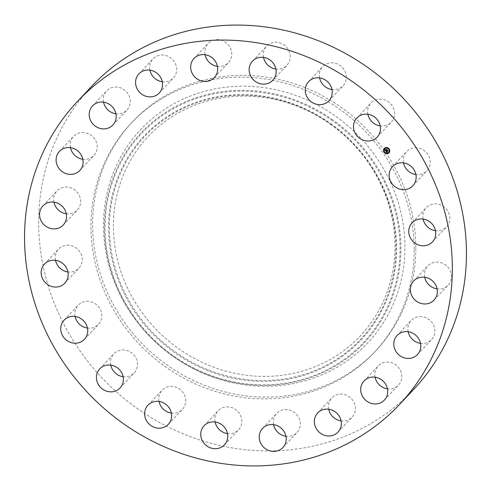 <?xml version="1.0" encoding="UTF-8"?>
<svg xmlns="http://www.w3.org/2000/svg" width="491" height="491" viewBox="0 0 491 491"><rect width="100%" height="100%" fill="white"/><g stroke="black" fill="none" stroke-linecap="round" stroke-linejoin="round"><path stroke-width="0.37" stroke-dasharray="2.46 1.84" d="M330.468 124.266A145.563 135.246 43.2 0 1 372.589 320.574A145.563 135.246 43.2 0 1 177.951 348.205A145.563 135.246 43.2 0 1 135.829 151.891A145.563 135.246 43.2 0 1 330.468 124.266M415.822 248.256A167.057 155.217 43.2 0 1 375.928 350.66A167.057 155.217 43.2 0 1 197.321 382.268A167.057 155.217 43.2 0 1 92.596 224.215A167.057 155.217 43.2 0 1 132.496 121.805A167.057 155.217 43.2 0 1 311.104 90.203A167.057 155.217 43.2 0 1 415.822 248.256M172.587 356.079A155.8 144.759 43.2 0 1 127.507 145.962A155.8 144.759 43.2 0 1 335.832 116.392A155.8 144.759 43.2 0 1 380.918 326.509A155.8 144.759 43.2 0 1 172.587 356.079M423.113 219.06A13.957 12.962 43.2 0 1 426.182 207.816A13.957 12.962 43.2 0 1 440.537 204.937A13.957 12.962 43.2 0 1 446.515 226.928A13.957 12.962 43.2 0 1 435.474 230.684M75.111 316.468A13.957 12.962 43.2 0 1 78.173 305.218A13.957 12.962 43.2 0 1 88.362 301.376A13.957 12.962 43.2 0 1 100.637 310.14A13.957 12.962 43.2 0 1 98.507 324.336A13.957 12.962 43.2 0 1 88.325 328.178A13.957 12.962 43.2 0 1 87.472 328.086M367.869 114.28A13.957 12.962 43.2 0 1 370.932 103.03A13.957 12.962 43.2 0 1 376.947 99.532A13.957 12.962 43.2 0 1 392.37 106.031A13.957 12.962 43.2 0 1 391.266 122.142A13.957 12.962 43.2 0 1 385.251 125.641A13.957 12.962 43.2 0 1 380.23 125.899M110.77 365.101A13.957 12.962 43.2 0 1 113.838 353.851A13.957 12.962 43.2 0 1 119.853 350.353A13.957 12.962 43.2 0 1 135.277 356.859A13.957 12.962 43.2 0 1 134.172 372.97A13.957 12.962 43.2 0 1 128.157 376.468A13.957 12.962 43.2 0 1 123.131 376.72M319.623 77.922A13.957 12.962 43.2 0 1 322.691 66.672A13.957 12.962 43.2 0 1 324.938 64.8A13.957 12.962 43.2 0 1 342.828 67.918A13.957 12.962 43.2 0 1 343.025 85.79A13.957 12.962 43.2 0 1 340.772 87.662A13.957 12.962 43.2 0 1 331.984 89.54M159.016 401.46A13.957 12.962 43.2 0 1 162.079 390.21A13.957 12.962 43.2 0 1 164.325 388.338A13.957 12.962 43.2 0 1 182.216 391.462A13.957 12.962 43.2 0 1 182.413 409.328A13.957 12.962 43.2 0 1 180.166 411.2A13.957 12.962 43.2 0 1 171.377 413.078M263.52 57.398A13.957 12.962 43.2 0 1 265.84 47.019A13.957 12.962 43.2 0 1 266.582 46.148A13.957 12.962 43.2 0 1 285.179 45.847A13.957 12.962 43.2 0 1 287.658 64.395A13.957 12.962 43.2 0 1 286.922 65.266A13.957 12.962 43.2 0 1 275.881 69.016M215.119 421.984A13.957 12.962 43.2 0 1 217.439 411.605A13.957 12.962 43.2 0 1 218.182 410.734A13.957 12.962 43.2 0 1 236.772 410.433A13.957 12.962 43.2 0 1 239.258 428.981A13.957 12.962 43.2 0 1 238.516 429.852A13.957 12.962 43.2 0 1 227.48 433.602M205.048 54.716A13.957 12.962 43.2 0 1 205.447 47.928A13.957 12.962 43.2 0 1 208.11 43.466A13.957 12.962 43.2 0 1 224.952 41.864A13.957 12.962 43.2 0 1 231.114 58.122A13.957 12.962 43.2 0 1 228.444 62.584A13.957 12.962 43.2 0 1 217.409 66.34M273.591 424.66A13.957 12.962 43.2 0 1 273.99 417.878A13.957 12.962 43.2 0 1 276.66 413.416A13.957 12.962 43.2 0 1 293.495 411.808A13.957 12.962 43.2 0 1 299.657 428.066A13.957 12.962 43.2 0 1 296.994 432.528A13.957 12.962 43.2 0 1 285.952 436.284M149.927 70.145A13.957 12.962 43.2 0 1 149.663 67.451A13.957 12.962 43.2 0 1 152.996 58.895A13.957 12.962 43.2 0 1 167.91 56.256A13.957 12.962 43.2 0 1 176.662 69.458A13.957 12.962 43.2 0 1 173.329 78.014A13.957 12.962 43.2 0 1 162.288 81.764M328.712 409.236A13.957 12.962 43.2 0 1 328.442 406.542A13.957 12.962 43.2 0 1 331.775 397.986A13.957 12.962 43.2 0 1 346.695 395.347A13.957 12.962 43.2 0 1 355.441 408.549A13.957 12.962 43.2 0 1 352.108 417.105A13.957 12.962 43.2 0 1 341.073 420.855M103.558 102.171A13.957 12.962 43.2 0 1 106.627 90.921A13.957 12.962 43.2 0 1 119.509 87.545A13.957 12.962 43.2 0 1 129.636 97.292A13.957 12.962 43.2 0 1 126.96 110.033A13.957 12.962 43.2 0 1 115.919 113.789M375.081 377.211A13.957 12.962 43.2 0 1 378.144 365.961A13.957 12.962 43.2 0 1 391.026 362.591A13.957 12.962 43.2 0 1 401.153 372.338A13.957 12.962 43.2 0 1 398.477 385.079A13.957 12.962 43.2 0 1 387.442 388.829M70.483 147.656A13.957 12.962 43.2 0 1 73.546 136.406A13.957 12.962 43.2 0 1 94.646 138.898A13.957 12.962 43.2 0 1 93.879 155.518A13.957 12.962 43.2 0 1 82.844 159.274M408.156 331.726A13.957 12.962 43.2 0 1 411.225 320.476A13.957 12.962 43.2 0 1 432.325 322.974A13.957 12.962 43.2 0 1 431.558 339.594A13.957 12.962 43.2 0 1 420.517 343.344M53.93 202.151A13.957 12.962 43.2 0 1 56.993 190.901A13.957 12.962 43.2 0 1 75.111 190.207A13.957 12.962 43.2 0 1 77.326 210.013A13.957 12.962 43.2 0 1 66.291 213.769M424.709 277.231A13.957 12.962 43.2 0 1 427.778 265.981A13.957 12.962 43.2 0 1 445.896 265.287A13.957 12.962 43.2 0 1 448.111 285.099A13.957 12.962 43.2 0 1 437.07 288.849M55.526 260.316A13.957 12.962 43.2 0 1 58.589 249.066A13.957 12.962 43.2 0 1 72.944 246.194A13.957 12.962 43.2 0 1 78.922 268.184A13.957 12.962 43.2 0 1 67.887 271.94M413.649 389.449A221.11 205.441 43.2 0 1 177.251 431.276A221.11 205.441 43.2 0 1 38.654 222.092A221.11 205.441 43.2 0 1 91.455 86.551M403.528 162.914A13.957 12.962 43.2 0 1 406.591 151.664A13.957 12.962 43.2 0 1 416.779 147.822A13.957 12.962 43.2 0 1 429.054 156.586A13.957 12.962 43.2 0 1 426.925 170.782A13.957 12.962 43.2 0 1 416.742 174.624A13.957 12.962 43.2 0 1 415.889 174.532M414.165 250.017A167.057 155.217 43.2 0 1 374.265 352.428A167.057 155.217 43.2 0 1 195.657 384.03A167.057 155.217 43.2 0 1 90.939 225.977A167.057 155.217 43.2 0 1 130.833 123.572A167.057 155.217 43.2 0 1 309.44 91.964A167.057 155.217 43.2 0 1 414.165 250.017M386.859 149.62L387.166 150.043M385.705 149.884L386.141 149.565L386.288 150.142L386.84 149.767M385.687 150.43L385.46 149.896L385.705 150.399L386.129 150.105M385.159 149.823L385.693 150.559L386.196 150.203M385.994 151.154L386.405 151.044L386.472 151.602L387.657 150.805M386.65 151.842L387.147 152.142M386.736 151.78L387.135 151.964L386.699 151.823M387.669 150.694L387.945 151.075M385.613 149.823L386.129 149.448M385.981 151.025L386.423 150.97L386.006 150.989M385.012 149.718L385.503 149.694L384.993 149.743M386.343 151.234L387.595 150.712M387.681 150.473L388.08 151.019L387.681 150.473L387.583 150.768M386.288 150.013L386.773 149.663M386.81 149.681L387.35 149.958L386.84 149.387M389.062 152.811L389.013 152.867A3.241 3.014 -136.8 0 0 384.791 147.987A3.241 3.014 -136.8 0 0 384.312 148.399M384.815 148.871A2.553 2.375 -136.8 0 0 388.209 152.646A2.553 2.375 -136.8 0 0 388.541 152.37M332.432 120.712A152.474 141.672 -136.8 0 0 128.55 149.651A152.474 141.672 -136.8 0 0 172.672 355.288A152.474 141.672 -136.8 0 0 376.554 326.349A152.474 141.672 -136.8 0 0 332.432 120.712M332.953 119.994A153.229 142.372 -136.8 0 0 128.065 149.08A153.229 142.372 -136.8 0 0 172.402 355.736A153.229 142.372 -136.8 0 0 377.297 326.65A153.229 142.372 -136.8 0 0 332.953 119.994M330.553 123.474A148.883 138.333 43.2 0 1 373.633 324.269A148.883 138.333 43.2 0 1 174.55 352.526A148.883 138.333 43.2 0 1 131.471 151.731A148.883 138.333 43.2 0 1 330.553 123.474M175.072 351.808A148.129 137.633 -136.8 0 0 373.148 323.698A148.129 137.633 -136.8 0 0 330.283 123.922A148.129 137.633 -136.8 0 0 132.208 152.032A148.129 137.633 -136.8 0 0 175.072 351.808M412.078 222.816L426.182 207.816M432.411 241.934L446.515 226.928M84.409 339.336L98.507 324.336M64.076 320.218L78.173 305.218M356.828 118.03L370.932 103.03M377.162 137.149L391.266 122.142M120.068 387.97L134.172 372.97M99.734 368.858L113.838 353.851M308.587 81.672L322.691 66.672M328.921 100.79L343.025 85.79M168.309 424.328L182.413 409.328M147.975 405.21L162.079 390.21M272.818 80.266L286.922 65.266M252.484 61.148L266.582 46.148M204.078 425.734L218.182 410.734M224.418 444.852L238.516 429.852M214.34 77.584L228.444 62.584M194.006 58.472L208.11 43.466M262.556 428.416L276.66 413.416M282.89 447.534L296.994 432.528M159.225 93.014L173.329 78.014M138.892 73.896L152.996 58.895M317.671 412.986L331.775 397.986M338.004 432.105L352.108 417.105M112.856 125.039L126.96 110.033M92.523 105.921L106.627 90.921M364.04 380.967L378.144 365.961M384.373 400.079L398.477 385.079M79.775 170.524L93.879 155.518M59.442 151.406L73.546 136.406M397.121 335.482L411.225 320.476M417.454 354.594L431.558 339.594M63.222 225.019L77.326 210.013M42.889 205.901L56.993 190.901M413.674 280.987L427.778 265.981M434.007 300.099L448.111 285.099M64.818 283.184L78.922 268.184M44.485 264.072L58.589 249.066M374.265 352.428L375.928 350.66M130.833 123.572L132.496 121.805M392.493 166.664L406.591 151.664M412.827 185.782L426.925 170.782"/><path stroke-width="0.74" d="M418.056 244.806A13.957 12.962 43.2 0 1 412.078 222.816A13.957 12.962 43.2 0 1 426.433 219.937A13.957 12.962 43.2 0 1 432.411 241.934A13.957 12.962 43.2 0 1 418.056 244.806M435.474 230.684A13.957 12.962 43.2 0 1 432.154 229.806A13.957 12.962 43.2 0 1 423.113 219.06M74.258 316.376A13.957 12.962 43.2 0 1 86.533 325.14A13.957 12.962 43.2 0 1 84.409 339.336A13.957 12.962 43.2 0 1 74.221 343.178A13.957 12.962 43.2 0 1 61.946 334.414A13.957 12.962 43.2 0 1 64.076 320.218A13.957 12.962 43.2 0 1 74.258 316.376M87.472 328.086A13.957 12.962 43.2 0 1 75.111 316.468M371.147 140.647A13.957 12.962 43.2 0 1 355.723 134.141A13.957 12.962 43.2 0 1 356.828 118.03A13.957 12.962 43.2 0 1 362.843 114.532A13.957 12.962 43.2 0 1 378.266 121.038A13.957 12.962 43.2 0 1 377.162 137.149A13.957 12.962 43.2 0 1 371.147 140.647M380.23 125.899A13.957 12.962 43.2 0 1 367.869 114.28M105.749 365.359A13.957 12.962 43.2 0 1 121.173 371.859A13.957 12.962 43.2 0 1 120.068 387.97A13.957 12.962 43.2 0 1 114.053 391.468A13.957 12.962 43.2 0 1 98.63 384.969A13.957 12.962 43.2 0 1 99.734 368.858A13.957 12.962 43.2 0 1 105.749 365.359M123.131 376.72A13.957 12.962 43.2 0 1 110.77 365.101M326.675 102.662A13.957 12.962 43.2 0 1 308.784 99.538A13.957 12.962 43.2 0 1 308.587 81.672A13.957 12.962 43.2 0 1 310.834 79.8A13.957 12.962 43.2 0 1 328.725 82.924A13.957 12.962 43.2 0 1 328.921 100.79A13.957 12.962 43.2 0 1 326.675 102.662M331.984 89.54A13.957 12.962 43.2 0 1 319.623 77.922M150.228 403.338A13.957 12.962 43.2 0 1 168.112 406.462A13.957 12.962 43.2 0 1 168.309 424.328A13.957 12.962 43.2 0 1 166.062 426.2A13.957 12.962 43.2 0 1 148.172 423.082A13.957 12.962 43.2 0 1 147.975 405.21A13.957 12.962 43.2 0 1 150.228 403.338M171.377 413.078A13.957 12.962 43.2 0 1 159.016 401.46M273.561 79.395A13.957 12.962 43.2 0 1 272.818 80.266A13.957 12.962 43.2 0 1 254.228 80.567A13.957 12.962 43.2 0 1 251.742 62.019A13.957 12.962 43.2 0 1 252.484 61.148A13.957 12.962 43.2 0 1 271.075 60.847A13.957 12.962 43.2 0 1 273.561 79.395M275.881 69.016A13.957 12.962 43.2 0 1 263.52 57.398M203.342 426.605A13.957 12.962 43.2 0 1 204.078 425.734A13.957 12.962 43.2 0 1 222.675 425.433A13.957 12.962 43.2 0 1 225.16 443.981A13.957 12.962 43.2 0 1 224.418 444.852A13.957 12.962 43.2 0 1 205.821 445.153A13.957 12.962 43.2 0 1 203.342 426.605M227.48 433.602A13.957 12.962 43.2 0 1 215.119 421.984M217.01 73.122A13.957 12.962 43.2 0 1 214.34 77.584A13.957 12.962 43.2 0 1 197.505 79.192A13.957 12.962 43.2 0 1 191.343 62.934A13.957 12.962 43.2 0 1 194.006 58.472A13.957 12.962 43.2 0 1 210.848 56.864A13.957 12.962 43.2 0 1 217.01 73.122M217.409 66.34A13.957 12.962 43.2 0 1 205.048 54.716M259.886 432.878A13.957 12.962 43.2 0 1 262.556 428.416A13.957 12.962 43.2 0 1 279.391 426.808A13.957 12.962 43.2 0 1 285.553 443.072A13.957 12.962 43.2 0 1 282.89 447.534A13.957 12.962 43.2 0 1 266.048 449.136A13.957 12.962 43.2 0 1 259.886 432.878M285.952 436.284A13.957 12.962 43.2 0 1 273.591 424.66M162.558 84.458A13.957 12.962 43.2 0 1 159.225 93.014A13.957 12.962 43.2 0 1 144.305 95.653A13.957 12.962 43.2 0 1 135.559 82.451A13.957 12.962 43.2 0 1 138.892 73.896A13.957 12.962 43.2 0 1 153.812 71.256A13.957 12.962 43.2 0 1 162.558 84.458M162.288 81.764A13.957 12.962 43.2 0 1 149.927 70.145M314.338 421.542A13.957 12.962 43.2 0 1 317.671 412.986A13.957 12.962 43.2 0 1 332.591 410.347A13.957 12.962 43.2 0 1 341.337 423.549A13.957 12.962 43.2 0 1 338.004 432.105A13.957 12.962 43.2 0 1 323.09 434.744A13.957 12.962 43.2 0 1 314.338 421.542M341.073 420.855A13.957 12.962 43.2 0 1 328.712 409.236M115.532 112.292A13.957 12.962 43.2 0 1 112.856 125.039A13.957 12.962 43.2 0 1 99.974 128.409A13.957 12.962 43.2 0 1 89.847 118.662A13.957 12.962 43.2 0 1 92.523 105.921A13.957 12.962 43.2 0 1 105.405 102.551A13.957 12.962 43.2 0 1 115.532 112.292M115.919 113.789A13.957 12.962 43.2 0 1 103.945 103.662A13.957 12.962 43.2 0 1 103.558 102.171M361.364 393.708A13.957 12.962 43.2 0 1 364.04 380.967A13.957 12.962 43.2 0 1 376.922 377.591A13.957 12.962 43.2 0 1 387.055 387.338A13.957 12.962 43.2 0 1 384.373 400.079A13.957 12.962 43.2 0 1 371.491 403.455A13.957 12.962 43.2 0 1 361.364 393.708M387.442 388.829A13.957 12.962 43.2 0 1 375.468 378.708A13.957 12.962 43.2 0 1 375.081 377.211M80.542 153.898A13.957 12.962 43.2 0 1 79.775 170.524A13.957 12.962 43.2 0 1 58.674 168.026A13.957 12.962 43.2 0 1 59.442 151.406A13.957 12.962 43.2 0 1 80.542 153.898M82.844 159.274A13.957 12.962 43.2 0 1 72.778 153.026A13.957 12.962 43.2 0 1 70.483 147.656M396.354 352.102A13.957 12.962 43.2 0 1 397.121 335.482A13.957 12.962 43.2 0 1 418.222 337.974A13.957 12.962 43.2 0 1 417.454 354.594A13.957 12.962 43.2 0 1 396.354 352.102M420.517 343.344A13.957 12.962 43.2 0 1 410.458 337.102A13.957 12.962 43.2 0 1 408.156 331.726M61.007 205.207A13.957 12.962 43.2 0 1 63.222 225.019A13.957 12.962 43.2 0 1 45.104 225.713A13.957 12.962 43.2 0 1 42.889 205.901A13.957 12.962 43.2 0 1 61.007 205.207M66.291 213.769A13.957 12.962 43.2 0 1 59.208 210.707A13.957 12.962 43.2 0 1 53.93 202.151M415.889 300.793A13.957 12.962 43.2 0 1 413.674 280.987A13.957 12.962 43.2 0 1 431.792 280.293A13.957 12.962 43.2 0 1 434.007 300.099A13.957 12.962 43.2 0 1 415.889 300.793M437.07 288.849A13.957 12.962 43.2 0 1 429.993 285.793A13.957 12.962 43.2 0 1 424.709 277.231M58.846 261.194A13.957 12.962 43.2 0 1 64.818 283.184A13.957 12.962 43.2 0 1 50.463 286.063A13.957 12.962 43.2 0 1 44.485 264.072A13.957 12.962 43.2 0 1 58.846 261.194M67.887 271.94A13.957 12.962 43.2 0 1 64.567 271.063A13.957 12.962 43.2 0 1 55.526 260.316M77.351 101.551L91.455 86.551A221.11 205.441 43.2 0 1 327.847 44.718A221.11 205.441 43.2 0 1 466.45 253.908A221.11 205.441 43.2 0 1 413.649 389.449L399.545 404.449A221.11 205.441 43.2 0 1 163.153 446.282A221.11 205.441 43.2 0 1 24.55 237.092A221.11 205.441 43.2 0 1 77.351 101.551A221.11 205.441 43.2 0 1 313.749 59.724A221.11 205.441 43.2 0 1 452.346 268.908A221.11 205.441 43.2 0 1 399.545 404.449M415.889 174.532A13.957 12.962 43.2 0 1 403.528 162.914M402.638 189.624A13.957 12.962 43.2 0 1 390.363 180.86A13.957 12.962 43.2 0 1 392.493 166.664A13.957 12.962 43.2 0 1 402.675 162.822A13.957 12.962 43.2 0 1 414.95 171.586A13.957 12.962 43.2 0 1 412.827 185.782A13.957 12.962 43.2 0 1 402.638 189.624M384.741 148.036A3.241 3.014 43.2 0 1 389.013 152.867A3.241 3.014 43.2 0 1 384.367 152.609A3.241 3.014 43.2 0 1 384.741 148.036M385.147 148.589A2.553 2.375 43.2 0 1 388.516 152.394A2.553 2.375 43.2 0 1 384.852 152.198A2.553 2.375 43.2 0 1 385.147 148.589M385.926 151.154L386.356 151.099L386.417 151.658L387.626 150.639L388.007 151.16L386.681 151.836L387.129 152.038L386.601 151.891L387.135 152.118L386.92 152.517L385.926 151.154M386.294 151.283L387.614 150.442L388.031 151.068L387.632 150.522L386.448 151.572L386.3 151.265M384.962 149.872L385.423 149.835L385.638 150.608L386.147 150.258L385.65 150.498L385.41 149.945L385.656 150.449L386.092 149.62L386.239 150.197L386.822 149.571L387.233 150.136L385.828 151.056L384.962 149.872M385.024 149.743L385.453 149.749L385.018 149.78M386.079 149.497L385.662 149.786M386.257 150.037L386.816 149.35L387.301 150.007L386.834 149.436L386.257 150.037M384.312 152.026L384.545 152.339L384.287 152.044M384.827 148.153L385.061 148.472L384.797 148.178M383.753 149.927L383.987 150.24L383.753 149.927M386.405 153.536L386.172 153.223M389.547 151.369L389.314 151.05L389.547 151.369M386.497 150.608L385.858 150.805M387.166 150.043L386.491 150.369M386.079 150.16L385.705 149.884M386.147 150.258L385.687 150.43M385.84 150.952L385.054 149.878M386.957 152.443L385.994 151.154M387.945 151.075L386.663 151.866M387.583 150.768L386.478 151.498M386.767 149.712L386.288 150.013M386.724 149.712L386.84 149.387M384.312 148.399A3.241 3.014 -136.8 0 0 388.614 153.198A3.241 3.014 -136.8 0 0 389.038 152.842M388.541 152.37A2.553 2.375 -136.8 0 0 385.196 148.54A2.553 2.375 -136.8 0 0 384.815 148.871M384.57 152.314L384.336 151.995"/></g></svg>
